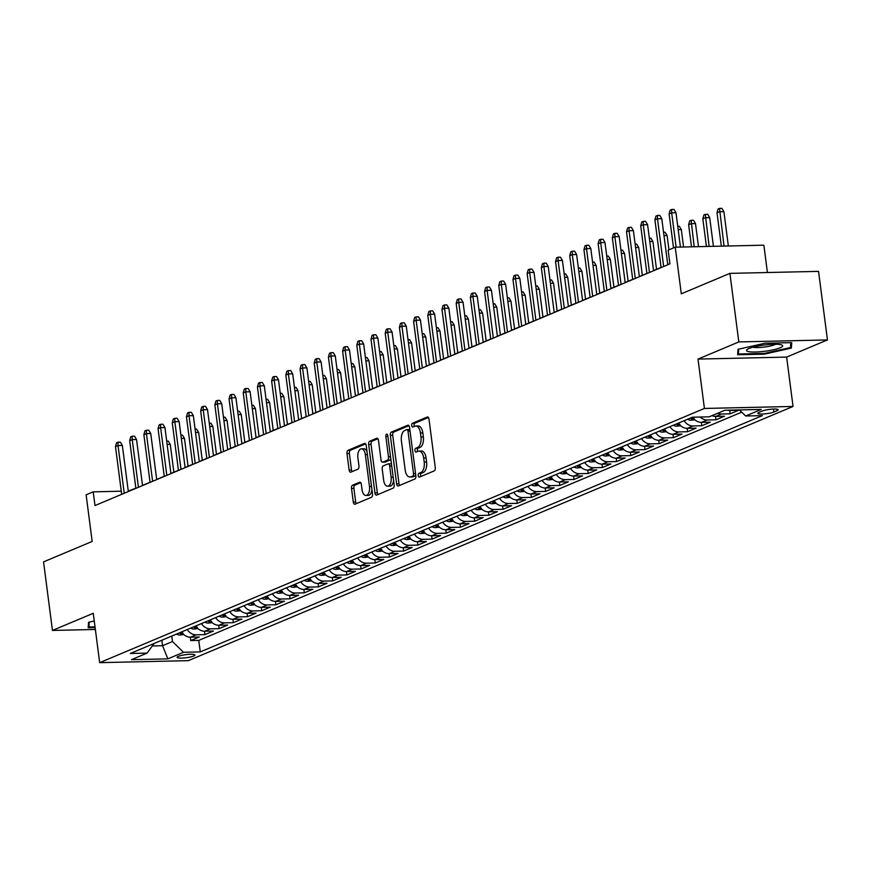 <?xml version="1.0" encoding="UTF-8"?>
<svg xmlns="http://www.w3.org/2000/svg" width="871" height="871" viewBox="0 0 871 871"><rect width="100%" height="100%" fill="white"/><g stroke="black" fill="none" stroke-linecap="round" stroke-linejoin="round"><path stroke-width="1.31" d="M418.222 475.62A1.927 1.002 -91.3 0 0 419.234 477.145A1.927 1.002 -91.3 0 0 419.441 477.101L434.237 470.873A2.755 1.437 -91.3 0 0 435.282 467.596L428.989 419.136A2.755 1.437 -91.3 0 0 427.541 416.969A2.755 1.437 -91.3 0 0 427.247 417.035L412.44 423.262A1.927 1.002 -91.3 0 0 411.711 425.549A1.927 1.002 -91.3 0 0 412.734 427.073A1.927 1.002 -91.3 0 0 412.93 427.03L414.846 426.224A8.819 4.595 -91.3 0 1 415.772 426.017A8.819 4.595 -91.3 0 1 420.432 432.963L420.954 437.002A8.819 4.595 -91.3 0 1 417.612 447.487L415.696 448.293A1.927 1.002 -91.3 0 0 414.966 450.59A1.927 1.002 -91.3 0 0 415.979 452.103A1.927 1.002 -91.3 0 0 416.186 452.06L418.102 451.254A8.819 4.595 -91.3 0 1 419.016 451.058A8.819 4.595 -91.3 0 1 423.676 457.994L424.199 462.033A8.819 4.595 -91.3 0 1 420.867 472.528L418.951 473.323A1.927 1.002 -91.3 0 0 418.222 475.62M419.016 451.058L421.412 451.004A8.819 4.595 -91.3 0 1 426.071 457.939L426.594 461.978A8.819 4.595 -91.3 0 1 423.262 472.474L421.346 473.28A1.927 1.002 -91.3 0 0 420.617 475.566A1.927 1.002 -91.3 0 0 420.878 476.491M428.412 417.503L414.836 423.208A1.927 1.002 -91.3 0 0 414.106 425.494A1.927 1.002 -91.3 0 0 414.378 426.42M415.772 426.017L418.167 425.963A8.819 4.595 -91.3 0 1 422.827 432.909L423.35 436.948A8.819 4.595 -91.3 0 1 420.007 447.433L418.091 448.238A1.927 1.002 -91.3 0 0 417.361 450.536A1.927 1.002 -91.3 0 0 417.634 451.45M193.678 656.015A8.982 1.546 172.6 0 0 194.919 655.025A8.982 1.546 172.6 0 0 188.278 654.393A8.982 1.546 172.6 0 0 178.348 656.353A8.982 1.546 172.6 0 0 177.107 657.344A8.982 1.546 172.6 0 0 183.759 657.975A8.982 1.546 172.6 0 0 193.678 656.015M352.559 485.191A2.755 1.437 -91.3 0 0 351.514 488.468L353.288 502.066A2.755 1.437 -91.3 0 0 354.737 504.233A2.755 1.437 -91.3 0 0 355.03 504.167L371.471 497.265A2.755 1.437 -91.3 0 0 372.516 493.988L366.223 445.527A2.755 1.437 -91.3 0 0 364.764 443.361A2.755 1.437 -91.3 0 0 364.481 443.426L348.03 450.329A2.755 1.437 -91.3 0 0 346.996 453.606L349.119 470.035A2.755 1.437 -91.3 0 0 350.578 472.202A2.755 1.437 -91.3 0 0 350.861 472.136L357.905 469.175A2.755 1.437 -91.3 0 0 358.95 465.898L357.894 457.754A7.371 3.843 -91.3 0 1 361.454 448.826A7.371 3.843 -91.3 0 1 365.341 454.629L369.489 486.53A7.371 3.843 -91.3 0 1 365.929 495.457A7.371 3.843 -91.3 0 1 362.031 489.654L361.345 484.341A2.755 1.437 -91.3 0 0 359.886 482.175A2.755 1.437 -91.3 0 0 359.603 482.24L352.559 485.191L354.954 485.136A2.755 1.437 -91.3 0 0 353.909 488.413L355.684 502.012A2.755 1.437 -91.3 0 0 356.261 503.656M738.815 341.933L698.009 359.092L786.633 357.088L827.45 339.93L738.815 341.933L729.909 273.374L681.296 293.81L675.243 247.19L668.144 250.173L669.919 263.88L94.993 505.55L93.208 491.843L86.12 494.826L92.174 541.446L43.55 561.882L52.456 630.441L95.374 629.472M698.009 359.092L704.421 408.455L99.675 662.657L93.262 613.293L52.456 630.441M396.621 483.851A2.755 1.437 -91.3 0 0 398.069 486.018A2.755 1.437 -91.3 0 0 398.363 485.953L414.803 479.05A2.755 1.437 -91.3 0 0 415.848 475.762L409.555 427.313A2.755 1.437 -91.3 0 0 408.096 425.146A2.755 1.437 -91.3 0 0 407.813 425.2L391.373 432.114A2.755 1.437 -91.3 0 0 390.328 435.391L396.621 483.851L399.016 483.797A2.755 1.437 -91.3 0 0 399.593 485.441M393.137 488.152L376.697 495.066A2.755 1.437 -91.3 0 1 376.403 495.131A2.755 1.437 -91.3 0 1 374.955 492.953L368.662 444.504A2.755 1.437 -91.3 0 1 369.696 441.227L376.74 438.265A2.755 1.437 -91.3 0 1 377.023 438.2A2.755 1.437 -91.3 0 1 378.482 440.378L381.03 460.03A2.755 1.437 -91.3 0 0 382.489 462.196A2.755 1.437 -91.3 0 0 382.772 462.131L387.443 460.171A2.755 1.437 -91.3 0 0 388.488 456.894L385.831 436.436A1.927 1.002 -91.3 0 1 386.768 434.096A1.927 1.002 -91.3 0 1 387.78 435.609L394.182 484.875A2.755 1.437 -91.3 0 1 393.137 488.152M729.909 273.374L818.544 271.371L827.45 339.93M190.303 637.191L190.738 640.577L199.263 636.995L190.52 637.191L196.193 634.807A11.225 9.385 -112.8 0 1 187.221 629.57M204.5 631.225L204.935 634.611L213.449 631.029L204.707 631.225L210.39 628.84A11.225 9.385 -112.8 0 1 201.419 623.603M218.697 625.258L219.133 628.633L227.647 625.062L218.904 625.258L224.587 622.874A11.225 9.385 -112.8 0 1 215.616 617.637M232.895 619.292L233.33 622.667L241.844 619.096L233.101 619.292L238.785 616.897A11.225 9.385 -112.8 0 1 229.813 611.671M247.081 613.326L247.527 616.701L256.041 613.119L247.299 613.326L252.982 610.93A11.225 9.385 -112.8 0 1 244.011 605.704M261.278 607.359L261.725 610.734L270.239 607.152L261.496 607.359L267.168 604.964A11.225 9.385 -112.8 0 1 258.208 599.738M275.476 601.393L275.911 604.768L284.436 601.186L275.693 601.382L281.366 598.998A11.225 9.385 -112.8 0 1 272.394 593.772M289.673 595.426L290.108 598.802L298.633 595.22L289.891 595.416L295.563 593.031A11.225 9.385 -112.8 0 1 286.592 587.794M303.87 589.46L304.306 592.835L312.82 589.253L304.077 589.449L309.76 587.065A11.225 9.385 -112.8 0 1 300.789 581.828M318.067 583.483L318.503 586.869L327.017 583.287L318.274 583.483L323.958 581.099A11.225 9.385 -112.8 0 1 314.986 575.862M332.265 577.517L332.7 580.903L341.214 577.321L332.472 577.517L338.155 575.132A11.225 9.385 -112.8 0 1 329.184 569.895M346.451 571.55L346.898 574.936L355.412 571.354L346.669 571.55L352.341 569.166A11.225 9.385 -112.8 0 1 343.381 563.929M360.648 565.584L361.095 568.97L369.609 565.388L360.866 565.584L366.539 563.199A11.225 9.385 -112.8 0 1 357.578 557.963M374.846 559.618L375.281 563.004L383.806 559.422L375.063 559.618L380.736 557.233A11.225 9.385 -112.8 0 1 371.765 551.996M389.043 553.651L389.479 557.037L398.003 553.455L389.261 553.651L394.933 551.267A11.225 9.385 -112.8 0 1 385.962 546.03M403.24 547.685L403.676 551.071L412.19 547.489L403.447 547.685L409.13 545.3A11.225 9.385 -112.8 0 1 400.159 540.064M417.438 541.718L417.873 545.094L426.387 541.522L417.645 541.718L423.328 539.334A11.225 9.385 -112.8 0 1 414.356 534.097M431.635 535.752L432.07 539.127L440.584 535.556L431.842 535.752L437.525 533.357A11.225 9.385 -112.8 0 1 428.554 528.131M445.821 529.786L446.268 533.161L454.782 529.579L446.039 529.786L451.711 527.39A11.225 9.385 -112.8 0 1 442.751 522.165M460.019 523.819L460.465 527.195L468.979 523.613L460.236 523.819L465.909 521.424A11.225 9.385 -112.8 0 1 456.948 516.198M474.216 517.853L474.651 521.228L483.176 517.646L474.434 517.842L480.106 515.458A11.225 9.385 -112.8 0 1 471.135 510.232M488.413 511.887L488.849 515.262L497.374 511.68L488.631 511.876L494.303 509.491A11.225 9.385 -112.8 0 1 485.332 504.255M502.611 505.92L503.046 509.295L511.56 505.713L502.817 505.909L508.501 503.525A11.225 9.385 -112.8 0 1 499.529 498.288M516.808 499.943L517.243 503.329L525.757 499.747L517.015 499.943L522.698 497.559A11.225 9.385 -112.8 0 1 513.727 492.322M531.005 493.977L531.441 497.363L539.955 493.781L531.212 493.977L536.895 491.592A11.225 9.385 -112.8 0 1 527.924 486.356M545.192 488.01L545.638 491.396L554.152 487.814L545.409 488.01L551.082 485.626A11.225 9.385 -112.8 0 1 542.121 480.389M559.389 482.044L559.835 485.43L568.349 481.848L559.607 482.044L565.279 479.66A11.225 9.385 -112.8 0 1 556.319 474.423M573.586 476.078L574.022 479.464L582.547 475.882L573.804 476.078L579.476 473.693A11.225 9.385 -112.8 0 1 570.505 468.456M587.783 470.111L588.219 473.497L596.744 469.915L587.99 470.111L593.674 467.727A11.225 9.385 -112.8 0 1 584.702 462.49M601.981 464.145L602.416 467.531L610.93 463.949L602.188 464.145L607.871 461.761A11.225 9.385 -112.8 0 1 598.9 456.524M616.178 458.179L616.614 461.554L625.128 457.983L616.385 458.179L622.068 455.794A11.225 9.385 -112.8 0 1 613.097 450.557M630.364 452.212L630.811 455.587L639.325 452.016L630.582 452.212L636.266 449.817A11.225 9.385 -112.8 0 1 627.294 444.591M644.562 446.246L645.008 449.621L653.522 446.039L644.78 446.246L650.452 443.851A11.225 9.385 -112.8 0 1 641.492 438.625M658.759 440.28L659.205 443.655L667.719 440.073L658.977 440.28L664.649 437.884A11.225 9.385 -112.8 0 1 655.678 432.658M672.956 434.313L673.392 437.688L681.917 434.106L673.174 434.302L678.847 431.918A11.225 9.385 -112.8 0 1 669.875 426.692M687.154 428.347L687.589 431.722L696.114 428.14L687.361 428.336L693.044 425.952A11.225 9.385 -112.8 0 1 684.073 420.726M701.351 422.381L701.786 425.756L710.301 422.174L701.558 422.37L707.241 419.985A11.225 9.385 -112.8 0 1 700.142 417.024M715.548 416.403L715.984 419.789L724.498 416.207L715.755 416.403L721.438 414.019A11.225 9.385 -112.8 0 1 717.66 413.268M729.735 410.437L730.181 413.823L738.695 410.241L729.952 410.437A11.225 9.385 -112.8 0 1 727.677 410.187M762.169 411.047L759.055 412.353A8.699 1.492 172.6 0 0 757.846 413.311A8.699 1.492 172.6 0 0 764.292 413.921A8.699 1.492 172.6 0 0 773.905 412.016L777.03 410.709A8.699 1.492 172.6 0 0 778.228 409.751A8.699 1.492 172.6 0 0 771.793 409.141A8.699 1.492 172.6 0 0 762.169 411.047M704.421 408.455L793.046 406.452L188.31 660.654L99.675 662.657M190.738 640.577L198.762 640.392L200.265 651.911L762.408 415.609L745.641 415.99L739.435 409.925M200.265 651.911L183.498 652.292L167.874 658.857L131.467 659.674L147.079 653.108L130.312 653.49L692.467 417.198L709.234 416.817L724.846 410.252L761.265 409.424L745.641 415.99M730.181 413.823L721.438 414.019M715.984 419.789L707.241 419.985M701.786 425.756L693.044 425.952M687.589 431.722L678.847 431.918M673.392 437.688L664.649 437.884M659.205 443.655L650.452 443.851M645.008 449.621L636.266 449.817M630.811 455.587L622.068 455.794M616.614 461.554L607.871 461.761M602.416 467.531L593.674 467.727M588.219 473.497L579.476 473.693M574.022 479.464L565.279 479.66M559.835 485.43L551.082 485.626M545.638 491.396L536.895 491.592M531.441 497.363L522.698 497.559M517.243 503.329L508.501 503.525M503.046 509.295L494.303 509.491M488.849 515.262L480.106 515.458M474.651 521.228L465.909 521.424M460.465 527.195L451.711 527.39M446.268 533.161L437.525 533.357M432.07 539.127L423.328 539.334M417.873 545.094L409.13 545.3M403.676 551.071L394.933 551.267M389.479 557.037L380.736 557.233M375.281 563.004L366.539 563.199M361.095 568.97L352.341 569.166M346.898 574.936L338.155 575.132M332.7 580.903L323.958 581.099M318.503 586.869L309.76 587.065M304.306 592.835L295.563 593.031M290.108 598.802L281.366 598.998M275.911 604.768L267.168 604.964M261.725 610.734L252.982 610.93M247.527 616.701L238.785 616.897M233.33 622.667L224.587 622.874M219.133 628.633L210.39 628.84M204.935 634.611L196.193 634.807M198.762 640.392L741.722 412.157M161.843 640.239L162.55 645.716L172.491 641.535L171.772 636.059M767.416 272.525L763.867 245.187L675.243 247.19M786.633 357.088L793.046 406.452M135.854 488.206L128.266 491.048M121.265 491.2L93.208 491.843M669.897 263.717L667.752 264.621M661.089 267.419L653.555 270.587M646.903 273.385L639.358 276.564M632.705 279.351L625.16 282.531M618.508 285.329L610.963 288.497M604.311 291.295L596.766 294.463M590.113 297.261L582.579 300.43M575.916 303.228L568.382 306.396M561.719 309.194L554.185 312.362M547.532 315.16L539.987 318.329M533.335 321.127L525.79 324.295M519.138 327.093L511.593 330.261M504.94 333.06L497.395 336.228M490.743 339.026L483.209 342.194M476.546 344.992L469.012 348.16M462.349 350.959L454.814 354.127M448.162 356.925L440.617 360.104M433.965 362.891L426.42 366.07M419.768 368.869L412.223 372.037M405.57 374.835L398.025 378.003M391.373 380.801L383.839 383.969M377.176 386.768L369.642 389.936M362.978 392.734L355.444 395.902M348.792 398.7L341.247 401.869M334.595 404.667L327.05 407.835M320.397 410.633L312.852 413.801M306.2 416.599L298.666 419.768M292.003 422.566L284.469 425.734M277.805 428.532L270.271 431.7M263.608 434.498L256.074 437.667M249.422 440.465L241.877 443.633M235.224 446.431L227.679 449.61M221.027 452.408L213.482 455.577M206.83 458.375L199.296 461.543M192.633 464.341L185.098 467.509M178.435 470.307L170.901 473.476M164.238 476.274L156.704 479.442M150.052 482.24L142.506 485.408M152.305 645.944L162.55 645.716L167.874 658.857M711.988 415.652A11.225 9.385 67.2 0 0 715.755 416.403M692.619 417.187A11.225 9.385 67.2 0 0 701.558 422.37M678.4 423.11A11.225 9.385 67.2 0 0 687.361 428.336M664.203 429.076A11.225 9.385 67.2 0 0 673.174 434.302M650.006 435.043A11.225 9.385 67.2 0 0 658.977 440.28M635.808 441.009A11.225 9.385 67.2 0 0 644.78 446.246M621.611 446.975A11.225 9.385 67.2 0 0 630.582 452.212M607.414 452.942A11.225 9.385 67.2 0 0 616.385 458.179M593.227 458.908A11.225 9.385 67.2 0 0 602.188 464.145M579.03 464.874A11.225 9.385 67.2 0 0 587.99 470.111M564.833 470.841A11.225 9.385 67.2 0 0 573.804 476.078M550.635 476.807A11.225 9.385 67.2 0 0 559.607 482.044M536.438 482.774A11.225 9.385 67.2 0 0 545.409 488.01M522.241 488.751A11.225 9.385 67.2 0 0 531.212 493.977M508.043 494.717A11.225 9.385 67.2 0 0 517.015 499.943M493.857 500.683A11.225 9.385 67.2 0 0 502.817 505.909M479.66 506.65A11.225 9.385 67.2 0 0 488.631 511.876M465.462 512.616A11.225 9.385 67.2 0 0 474.434 517.842M451.265 518.583A11.225 9.385 67.2 0 0 460.236 523.819M437.068 524.549A11.225 9.385 67.2 0 0 446.039 529.786M422.87 530.515A11.225 9.385 67.2 0 0 431.842 535.752M408.673 536.482A11.225 9.385 67.2 0 0 417.645 541.718M394.487 542.448A11.225 9.385 67.2 0 0 403.447 547.685M380.289 548.414A11.225 9.385 67.2 0 0 389.261 553.651M366.092 554.381A11.225 9.385 67.2 0 0 375.063 559.618M351.895 560.347A11.225 9.385 67.2 0 0 360.866 565.584M337.698 566.313A11.225 9.385 67.2 0 0 346.669 571.55M323.5 572.291A11.225 9.385 67.2 0 0 332.472 577.517M309.303 578.257A11.225 9.385 67.2 0 0 318.274 583.483M295.117 584.223A11.225 9.385 67.2 0 0 304.077 589.449M280.919 590.19A11.225 9.385 67.2 0 0 289.891 595.416M266.722 596.156A11.225 9.385 67.2 0 0 275.693 601.382M252.525 602.122A11.225 9.385 67.2 0 0 261.496 607.359M238.327 608.089A11.225 9.385 67.2 0 0 247.299 613.326M224.13 614.055A11.225 9.385 67.2 0 0 233.101 619.292M209.933 620.021A11.225 9.385 67.2 0 0 218.904 625.258M195.746 625.988A11.225 9.385 67.2 0 0 204.707 631.225M147.079 653.108L154.091 643.495M181.549 631.954A11.225 9.385 67.2 0 0 190.52 637.191M172.491 641.535L183.498 652.292M737.987 349.293L737.639 354.747L764.324 354.149L791.369 348.084L791.728 342.63L765.032 343.228L737.987 349.293M94.264 621.001L88.537 622.286L88.178 627.741L95.124 627.588M790.748 343.272L791.369 348.084M790.792 342.651L790.476 347.551L764.27 353.43L764.324 354.149M408.967 425.669L393.768 432.06A2.755 1.437 -91.3 0 0 392.723 435.337L399.016 483.797M412.778 475.925A1.927 1.002 -91.3 0 0 413.507 473.628L407.987 431.091A1.927 1.002 -91.3 0 0 406.964 429.577A1.927 1.002 -91.3 0 0 406.768 429.621L404.743 430.47A8.819 4.595 -91.3 0 0 401.411 440.955L405.178 470.024A8.819 4.595 -91.3 0 0 409.838 476.97A8.819 4.595 -91.3 0 0 410.764 476.775L415.173 475.871A1.927 1.002 -91.3 0 0 415.761 475.12M409.871 429.773A1.927 1.002 -91.3 0 0 409.359 429.523A1.927 1.002 -91.3 0 0 409.163 429.566L407.171 429.61M409.838 476.97L412.233 476.916A8.819 4.595 -91.3 0 0 413.159 476.72L410.764 476.775M415.173 475.871L413.159 476.72M377.894 438.734L372.102 441.172A2.755 1.437 -91.3 0 0 371.057 444.45L377.35 492.899A2.755 1.437 -91.3 0 0 377.927 494.543M384.59 462.087A2.755 1.437 -91.3 0 0 384.884 462.142A2.755 1.437 -91.3 0 0 385.167 462.076L389.838 460.117A2.755 1.437 -91.3 0 0 390.785 458.712M383.686 480.411A7.371 3.843 -91.3 0 0 387.573 486.214A7.371 3.843 -91.3 0 0 391.133 477.286L389.675 466.039A2.755 1.437 -91.3 0 0 388.226 463.873A2.755 1.437 -91.3 0 0 387.933 463.938L383.262 465.898A2.755 1.437 -91.3 0 0 382.227 469.175L383.686 480.411M387.573 486.214L389.968 486.16A7.371 3.843 -91.3 0 0 393.583 480.313M391.515 464.395A2.755 1.437 -91.3 0 0 390.622 463.818A2.755 1.437 -91.3 0 0 390.328 463.884M360.757 482.697L354.954 485.136M365.929 495.457L368.324 495.403A7.371 3.843 -91.3 0 0 371.939 489.556M367.029 451.755A7.371 3.843 -91.3 0 0 363.849 448.772L361.454 448.826M365.635 443.883L350.425 450.274A2.755 1.437 -91.3 0 0 349.391 453.551L351.514 469.981A2.755 1.437 -91.3 0 0 352.102 471.614M717.018 212.818L718.085 208.996L719.5 208.398L721.896 208.343L723.888 211.653L719.577 211.751L717.018 212.818L721.351 246.145M719.5 208.398L724.041 246.079M723.888 211.653L728.352 245.981M680.436 247.07L675.983 212.731L671.672 212.829L676.125 247.168M669.113 213.907L670.18 210.085L671.595 209.486L671.672 212.829L669.113 213.907L673.533 247.908M671.595 209.486L673.991 209.432L675.983 212.731M780.176 347.79A18.247 3.136 172.6 0 0 781.733 344.96A18.247 3.136 172.6 0 0 766.469 344.764A18.247 3.136 172.6 0 0 749.038 348.487A18.247 3.136 172.6 0 0 747.231 349.445A18.247 3.136 172.6 0 0 757.4 351.949A18.247 3.136 172.6 0 0 780.176 347.79M752.903 347.202A12.488 2.145 172.6 0 0 763.508 347.137A12.488 2.145 172.6 0 0 774.842 344.655A12.488 2.145 172.6 0 0 775.691 344.252M737.922 350.305L738.401 354.007L738.717 349.129M764.27 353.43L738.401 354.007M95.026 626.87L88.951 627.011L89.267 622.123M88.472 623.298L88.951 627.011M702.832 218.795L703.888 214.963L705.314 214.364L707.709 214.31L709.691 217.619L705.379 217.717L702.832 218.795L706.425 246.482M705.314 214.364L709.114 246.417M709.691 217.619L713.425 246.319M688.634 224.762L689.69 220.929L691.117 220.33L693.512 220.276L695.494 223.586L691.182 223.684L688.634 224.762L691.498 246.82M691.117 220.33L694.187 246.754M695.494 223.586L698.498 246.656M694.862 419.768L690.888 420.214A7.436 6.217 -112.8 0 1 687.589 419.245M693.185 417.982A7.436 6.217 -112.8 0 1 691.988 417.394M690.289 418.113A7.436 6.217 67.2 0 0 691.737 418.788C694.209 418.951 694.786 418.722 693.447 418.069M677.736 226.286L679.315 226.253L681.307 229.552L683.572 246.994M681.307 229.552L678.171 229.628M680.665 425.734L676.691 426.18A7.436 6.217 -112.8 0 1 673.392 425.211M678.988 423.948A7.436 6.217 -112.8 0 1 677.79 423.36M676.092 424.079A7.436 6.217 67.2 0 0 677.551 424.754C680.022 424.928 680.589 424.689 679.249 424.035M663.55 232.252L665.117 232.219L667.11 235.518L668.961 249.825M667.11 235.518L663.974 235.595M667.774 264.784L661.786 218.697L657.474 218.795L663.669 266.504M654.916 219.873L655.983 216.052L657.398 215.453L657.474 218.795L654.916 219.873L661.111 267.582M657.398 215.453L659.793 215.398L661.786 218.697M653.577 270.75L647.589 224.674L643.277 224.762L649.472 272.481M640.718 225.839L641.785 222.018L643.201 221.419L643.277 224.762L640.718 225.839L646.913 273.548M643.201 221.419L645.596 221.365L647.589 224.674M639.379 276.717L633.391 230.641L629.08 230.739L635.275 278.448M626.521 231.806L627.588 227.984L629.004 227.385L629.08 230.739L626.521 231.806L632.727 279.515M629.004 227.385L631.41 227.331L633.391 230.641M625.182 282.683L619.194 236.607L614.882 236.705L621.077 284.414M612.335 237.772L613.391 233.951L614.817 233.352L614.882 236.705L612.335 237.772L618.53 285.481M614.817 233.352L617.212 233.297L619.194 236.607M666.467 431.7L662.493 432.158A7.436 6.217 -112.8 0 1 659.195 431.178M664.791 429.915A7.436 6.217 -112.8 0 1 663.593 429.327M661.895 430.045A7.436 6.217 67.2 0 0 663.354 430.72C665.825 430.895 666.391 430.655 665.052 430.002M649.352 238.219L650.92 238.186L652.912 241.485L656.527 269.346M652.912 241.485L649.788 241.561M610.985 288.649L604.997 242.574L600.685 242.671L606.891 290.381M598.137 243.738L599.194 239.917L600.62 239.318L600.685 242.671L598.137 243.738L604.332 291.447M600.62 239.318L603.015 239.264L604.997 242.574M652.27 437.667L648.296 438.124A7.436 6.217 -112.8 0 1 644.997 437.144M650.604 435.881A7.436 6.217 -112.8 0 1 649.396 435.293M647.697 436.012A7.436 6.217 67.2 0 0 649.156 436.687C651.628 436.861 652.194 436.621 650.855 435.968M635.155 244.185L636.723 244.152L638.715 247.451L642.33 275.312M638.715 247.451L635.59 247.527M596.787 294.627L590.81 248.54L586.499 248.638L592.694 296.347M583.94 249.705L585.007 245.883L586.423 245.284L586.499 248.638L583.94 249.705L590.135 297.414M586.423 245.284L588.818 245.23L590.81 248.54M638.073 443.633L634.099 444.09A7.436 6.217 -112.8 0 1 630.8 443.11M636.407 441.847A7.436 6.217 -112.8 0 1 635.209 441.259M633.5 441.978A7.436 6.217 67.2 0 0 634.959 442.653C637.43 442.827 637.997 442.588 636.657 441.935M620.958 250.151L622.525 250.119L624.518 253.417L628.133 281.279M624.518 253.417L621.393 253.494M582.601 300.593L576.613 254.506L572.301 254.604L578.496 302.313M569.743 255.671L570.81 251.85L572.225 251.251L572.301 254.604L569.743 255.671L575.938 303.391M572.225 251.251L574.62 251.196L576.613 254.506M623.886 449.599L619.902 450.057A7.436 6.217 -112.8 0 1 616.614 449.077M622.21 447.814A7.436 6.217 -112.8 0 1 621.012 447.226M619.303 447.944A7.436 6.217 67.2 0 0 620.762 448.619C623.233 448.794 623.799 448.554 622.471 447.912M606.76 256.118L608.339 256.085L610.321 259.384L613.946 287.245M610.321 259.384L607.196 259.46M568.404 306.559L562.416 260.473L558.104 260.571L564.299 308.28M555.546 261.648L556.613 257.816L558.028 257.217L558.104 260.571L555.546 261.648L561.741 309.357M558.028 257.217L560.423 257.163L562.416 260.473M609.689 455.566L605.715 456.023A7.436 6.217 -112.8 0 1 602.416 455.043M608.012 453.78A7.436 6.217 -112.8 0 1 606.815 453.192M605.105 453.911A7.436 6.217 67.2 0 0 606.564 454.586C609.036 454.76 609.602 454.52 608.274 453.878M592.563 262.084L594.142 262.051L596.123 265.361L599.749 293.211M596.123 265.361L592.999 265.426M554.206 312.526L548.218 266.439L543.907 266.537L550.102 314.246M541.348 267.615L542.415 263.782L543.831 263.184L543.907 266.537L541.348 267.615L547.543 315.324M543.831 263.184L546.226 263.129L548.218 266.439M595.492 461.543L591.518 461.989A7.436 6.217 -112.8 0 1 588.219 461.009M593.815 459.746A7.436 6.217 -112.8 0 1 592.618 459.159M590.919 459.877A7.436 6.217 67.2 0 0 592.367 460.552C594.839 460.726 595.416 460.487 594.076 459.844M578.366 268.05L579.944 268.018L581.937 271.327L585.552 299.178M581.937 271.327L578.801 271.393M540.009 318.492L534.021 272.405L529.71 272.503L535.905 320.212M527.151 273.581L528.218 269.749L529.644 269.161L529.71 272.503L527.151 273.581L533.357 321.29M529.644 269.161L532.039 269.106L534.021 272.405M581.295 467.509L577.321 467.956A7.436 6.217 -112.8 0 1 574.022 466.976M579.618 465.713A7.436 6.217 -112.8 0 1 578.42 465.136M576.722 465.843A7.436 6.217 67.2 0 0 578.181 466.529C580.652 466.693 581.218 466.453 579.879 465.811M564.179 274.017L565.747 273.984L567.74 277.294L571.354 305.144M567.74 277.294L564.604 277.359M525.812 324.458L519.824 278.372L515.512 278.47L521.707 326.179M512.965 279.547L514.021 275.715L515.447 275.127L515.512 278.47L512.965 279.547L519.16 327.256M515.447 275.127L517.842 275.073L519.824 278.372M567.097 473.476L563.123 473.922A7.436 6.217 -112.8 0 1 559.824 472.953M565.421 471.69A7.436 6.217 -112.8 0 1 564.223 471.102M562.524 471.81A7.436 6.217 67.2 0 0 563.983 472.496C566.455 472.659 567.021 472.42 565.682 471.777M549.982 279.983L551.55 279.95L553.542 283.26L557.157 311.11M553.542 283.26L550.418 283.325M511.615 330.425L505.637 284.338L501.315 284.436L507.521 332.145M498.767 285.514L499.823 281.681L501.25 281.093L501.315 284.436L498.767 285.514L504.962 333.223M501.25 281.093L503.645 281.039L505.637 284.338M497.417 336.391L491.44 290.304L487.129 290.402L493.324 338.111M484.57 291.48L485.637 287.659L487.052 287.06L487.129 290.402L484.57 291.48L490.765 339.189M487.052 287.06L489.448 287.005L491.44 290.304M483.231 342.357L477.243 296.271L472.931 296.369L479.126 344.078M470.373 297.447L471.44 293.625L472.855 293.026L472.931 296.369L470.373 297.447L476.568 345.156M472.855 293.026L475.25 292.972L477.243 296.271M552.9 479.442L548.926 479.888A7.436 6.217 -112.8 0 1 545.627 478.919M551.234 477.656A7.436 6.217 -112.8 0 1 550.026 477.068M548.327 477.776A7.436 6.217 67.2 0 0 549.786 478.462C552.258 478.625 552.824 478.386 551.485 477.744M535.785 285.96L537.353 285.917L539.345 289.226L542.96 317.077M539.345 289.226L536.22 289.292M538.703 485.408L534.729 485.855A7.436 6.217 -112.8 0 1 531.43 484.886M537.037 483.623A7.436 6.217 -112.8 0 1 535.839 483.035M534.13 483.753A7.436 6.217 67.2 0 0 535.589 484.428C538.06 484.592 538.626 484.352 537.287 483.71M521.587 291.927L523.166 291.883L525.148 295.193L528.762 323.043M525.148 295.193L522.023 295.258M524.516 491.375L520.531 491.821A7.436 6.217 -112.8 0 1 517.243 490.852M522.84 489.589A7.436 6.217 -112.8 0 1 521.642 489.001M519.933 489.72A7.436 6.217 67.2 0 0 521.391 490.395C523.863 490.558 524.429 490.319 523.101 489.676M507.39 297.893L508.969 297.849L510.95 301.159L514.576 329.009M510.95 301.159L507.826 301.224M469.034 348.324L463.045 302.237L458.734 302.335L464.929 350.044M456.175 303.413L457.242 299.591L458.658 298.993L458.734 302.335L456.175 303.413L462.37 351.122M458.658 298.993L461.053 298.938L463.045 302.237M510.319 497.341L506.345 497.787A7.436 6.217 -112.8 0 1 503.046 496.818M508.642 495.555A7.436 6.217 -112.8 0 1 507.445 494.968M505.735 495.686A7.436 6.217 67.2 0 0 507.194 496.361C509.666 496.524 510.232 496.285 508.904 495.643M493.193 303.859L494.772 303.816L496.753 307.125L500.379 334.976M496.753 307.125L493.628 307.202M454.836 354.29L448.848 308.214L444.537 308.301L450.732 356.021M441.978 309.379L443.045 305.558L444.46 304.959L444.537 308.301L441.978 309.379L448.173 357.088M444.46 304.959L446.856 304.904L448.848 308.214M496.122 503.307L492.148 503.754A7.436 6.217 -112.8 0 1 488.849 502.785M494.445 501.522A7.436 6.217 -112.8 0 1 493.247 500.934M491.549 501.652A7.436 6.217 67.2 0 0 492.997 502.327C495.468 502.491 496.045 502.262 494.706 501.609M478.996 309.826L480.574 309.793L482.567 313.092L486.181 340.942M482.567 313.092L479.431 313.168M440.639 360.256L434.651 314.181L430.339 314.279L436.534 361.988M427.792 315.346L428.848 311.524L430.274 310.925L430.339 314.279L427.792 315.346L433.987 363.055M430.274 310.925L432.669 310.871L434.651 314.181M481.924 509.274L477.95 509.72A7.436 6.217 -112.8 0 1 474.651 508.751M480.248 507.488A7.436 6.217 -112.8 0 1 479.05 506.9M477.352 507.619A7.436 6.217 67.2 0 0 478.81 508.294C481.282 508.468 481.848 508.229 480.509 507.575M464.809 315.792L466.377 315.759L468.369 319.058L471.984 346.908M468.369 319.058L465.234 319.134M426.442 366.223L420.453 320.147L416.142 320.245L422.337 367.954M413.594 321.312L414.65 317.49L416.077 316.892L416.142 320.245L413.594 321.312L419.789 369.021M416.077 316.892L418.472 316.837L420.453 320.147M467.727 515.24L463.753 515.686A7.436 6.217 -112.8 0 1 460.454 514.717M466.05 513.455A7.436 6.217 -112.8 0 1 464.853 512.867M463.154 513.585A7.436 6.217 67.2 0 0 464.613 514.26C467.085 514.434 467.651 514.195 466.312 513.542M450.612 321.758L452.18 321.726L454.172 325.025L457.787 352.886M454.172 325.025L451.047 325.101M412.244 372.189L406.267 326.113L401.945 326.211L408.151 373.92M399.397 327.278L400.453 323.457L401.879 322.858L401.945 326.211L399.397 327.278L405.592 374.987M401.879 322.858L404.275 322.803L406.267 326.113M453.53 521.206L449.556 521.664A7.436 6.217 -112.8 0 1 446.257 520.684M451.864 519.421A7.436 6.217 -112.8 0 1 450.655 518.833M448.957 519.552A7.436 6.217 67.2 0 0 450.416 520.227C452.887 520.401 453.453 520.161 452.114 519.508M436.415 327.725L437.982 327.692L439.975 330.991L443.589 358.852M439.975 330.991L436.85 331.067M398.047 378.166L392.07 332.08L387.758 332.178L393.953 379.887M385.2 333.245L386.267 329.423L387.682 328.824L387.758 332.178L385.2 333.245L391.395 380.954M387.682 328.824L390.077 328.77L392.07 332.08M439.332 527.173L435.358 527.63A7.436 6.217 -112.8 0 1 432.06 526.65M437.667 525.387A7.436 6.217 -112.8 0 1 436.469 524.799M434.76 525.518A7.436 6.217 67.2 0 0 436.219 526.193C438.69 526.367 439.256 526.128 437.928 525.474M422.217 333.691L423.796 333.658L425.777 336.957L429.392 364.818M425.777 336.957L422.653 337.033M383.861 384.133L377.872 338.046L373.561 338.144L379.756 385.853M371.002 339.211L372.069 335.389L373.485 334.791L373.561 338.144L371.002 339.211L377.197 386.931M373.485 334.791L375.88 334.736L377.872 338.046M425.146 533.139L421.172 533.596A7.436 6.217 -112.8 0 1 417.873 532.617M423.469 531.354A7.436 6.217 -112.8 0 1 422.272 530.766M420.562 531.484A7.436 6.217 67.2 0 0 422.021 532.159C424.493 532.333 425.059 532.094 423.731 531.452M408.02 339.657L409.599 339.625L411.58 342.924L415.206 370.785M411.58 342.924L408.455 343M369.663 390.099L363.675 344.012L359.364 344.11L365.559 391.819M356.805 345.188L357.872 341.356L359.288 340.757L359.364 344.11L356.805 345.188L363 392.897M359.288 340.757L361.683 340.703L363.675 344.012M410.949 539.105L406.975 539.563A7.436 6.217 -112.8 0 1 403.676 538.583M409.272 537.32A7.436 6.217 -112.8 0 1 408.074 536.732M406.365 537.451A7.436 6.217 67.2 0 0 407.824 538.126C410.295 538.3 410.862 538.06 409.533 537.418M393.823 345.624L395.401 345.591L397.394 348.901L401.008 376.751M397.394 348.901L394.258 348.966M396.751 545.083L392.777 545.529A7.436 6.217 -112.8 0 1 389.479 544.549M395.075 543.286A7.436 6.217 -112.8 0 1 393.877 542.698M392.179 543.417A7.436 6.217 67.2 0 0 393.627 544.092C396.098 544.266 396.675 544.027 395.336 543.384M379.625 351.59L381.204 351.557L383.196 354.867L386.811 382.717M383.196 354.867L380.061 354.933M382.554 551.049L378.58 551.495A7.436 6.217 -112.8 0 1 375.281 550.516M380.877 549.253A7.436 6.217 -112.8 0 1 379.68 548.676M377.981 549.383A7.436 6.217 67.2 0 0 379.44 550.058C381.912 550.232 382.478 549.993 381.139 549.351M365.439 357.556L367.007 357.524L368.999 360.834L372.614 388.684M368.999 360.834L365.864 360.899M355.466 396.065L349.478 349.979L345.166 350.077L351.361 397.786M342.608 351.155L343.675 347.322L345.09 346.723L345.166 350.077L342.608 351.155L348.814 398.864M345.09 346.723L347.485 346.669L349.478 349.979M341.269 402.032L335.281 355.945L330.969 356.043L337.164 403.752M328.421 357.121L329.478 353.288L330.904 352.701L330.969 356.043L328.421 357.121L334.616 404.83M330.904 352.701L333.299 352.646L335.281 355.945M327.071 407.998L321.083 361.911L316.772 362.009L322.967 409.718M314.224 363.087L315.28 359.255L316.706 358.667L316.772 362.009L314.224 363.087L320.419 410.796M316.706 358.667L319.102 358.612L321.083 361.911M368.357 557.015L364.383 557.462A7.436 6.217 -112.8 0 1 361.084 556.493M366.68 555.23A7.436 6.217 -112.8 0 1 365.482 554.642M363.784 555.35A7.436 6.217 67.2 0 0 365.243 556.036C367.714 556.199 368.281 555.959 366.941 555.317M351.242 363.523L352.809 363.49L354.802 366.8L358.417 394.65M354.802 366.8L351.677 366.865M312.874 413.965L306.897 367.878L302.585 367.976L308.78 415.685M300.027 369.054L301.083 365.221L302.509 364.633L302.585 367.976L300.027 369.054L306.222 416.763M302.509 364.633L304.904 364.579L306.897 367.878M354.159 562.982L350.186 563.428A7.436 6.217 -112.8 0 1 346.887 562.459M352.494 561.196A7.436 6.217 -112.8 0 1 351.285 560.608M349.587 561.316A7.436 6.217 67.2 0 0 351.046 562.002C353.517 562.165 354.083 561.926 352.744 561.283M337.044 369.5L338.612 369.456L340.605 372.766L344.219 400.616M340.605 372.766L337.48 372.832M298.677 419.931L292.7 373.844L288.388 373.942L294.583 421.651M285.83 375.02L286.897 371.198L288.312 370.6L288.388 373.942L285.83 375.02L292.025 422.729M288.312 370.6L290.707 370.545L292.7 373.844M339.962 568.948L335.988 569.394A7.436 6.217 -112.8 0 1 332.689 568.425M338.296 567.163A7.436 6.217 -112.8 0 1 337.099 566.575M335.389 567.293A7.436 6.217 67.2 0 0 336.848 567.968C339.32 568.132 339.886 567.892 338.558 567.25M322.847 375.466L324.426 375.423L326.407 378.733L330.033 406.583M326.407 378.733L323.283 378.798M284.49 425.897L278.502 379.81L274.191 379.908L280.386 427.617M271.632 380.986L272.699 377.165L274.115 376.566L274.191 379.908L271.632 380.986L277.827 428.695M274.115 376.566L276.51 376.512L278.502 379.81M325.776 574.914L321.802 575.361A7.436 6.217 -112.8 0 1 318.503 574.392M324.099 573.129A7.436 6.217 -112.8 0 1 322.901 572.541M321.192 573.26A7.436 6.217 67.2 0 0 322.651 573.935C325.123 574.098 325.689 573.858 324.36 573.216M308.65 381.433L310.228 381.389L312.21 384.699L315.835 412.549M312.21 384.699L309.085 384.764M270.293 431.864L264.305 385.777L259.994 385.875L266.188 433.584M257.435 386.953L258.502 383.131L259.917 382.532L259.994 385.875L257.435 386.953L263.63 434.662M259.917 382.532L262.313 382.478L264.305 385.777M311.578 580.881L307.605 581.327A7.436 6.217 -112.8 0 1 304.306 580.358M309.902 579.095A7.436 6.217 -112.8 0 1 308.704 578.507M306.995 579.226A7.436 6.217 67.2 0 0 308.454 579.901C310.925 580.064 311.491 579.825 310.163 579.182M294.452 387.399L296.031 387.355L298.024 390.665L301.638 418.516M298.024 390.665L294.888 390.731M297.381 586.847L293.407 587.294A7.436 6.217 -112.8 0 1 290.108 586.325M295.705 585.062A7.436 6.217 -112.8 0 1 294.507 584.474M292.808 585.192A7.436 6.217 67.2 0 0 294.256 585.867C296.728 586.031 297.305 585.802 295.966 585.149M280.255 393.365L281.834 393.333L283.826 396.632L287.441 424.482M283.826 396.632L280.691 396.708M283.184 592.813L279.21 593.26A7.436 6.217 -112.8 0 1 275.911 592.291M281.507 591.028A7.436 6.217 -112.8 0 1 280.31 590.44M278.611 591.159A7.436 6.217 67.2 0 0 280.07 591.834C282.542 592.008 283.108 591.768 281.769 591.115M266.069 399.332L267.637 399.299L269.629 402.598L273.244 430.448M269.629 402.598L266.493 402.674M256.096 437.83L250.108 391.754L245.796 391.841L251.991 439.561M243.238 392.919L244.305 389.097L245.72 388.499L245.796 391.841L243.238 392.919L249.444 440.628M245.72 388.499L248.115 388.444L250.108 391.754M241.898 443.796L235.91 397.72L231.599 397.818L237.794 445.527M229.051 398.885L230.107 395.064L231.534 394.465L231.599 397.818L229.051 398.885L235.246 446.594M231.534 394.465L233.929 394.411L235.91 397.72M227.701 449.763L221.713 403.687L217.402 403.785L223.607 451.494M214.854 404.852L215.91 401.03L217.336 400.431L217.402 403.785L214.854 404.852L221.049 452.561M217.336 400.431L219.732 400.377L221.713 403.687M268.987 598.78L265.013 599.226A7.436 6.217 -112.8 0 1 261.714 598.257M267.31 596.994A7.436 6.217 -112.8 0 1 266.112 596.406M264.414 597.125A7.436 6.217 67.2 0 0 265.873 597.8C268.344 597.974 268.91 597.735 267.571 597.081M251.871 405.298L253.439 405.265L255.432 408.564L259.046 436.425M255.432 408.564L252.307 408.641M213.504 455.729L207.527 409.653L203.215 409.751L209.41 457.46M200.657 410.818L201.713 406.997L203.139 406.398L203.215 409.751L200.657 410.818L206.852 458.527M203.139 406.398L205.534 406.343L207.527 409.653M254.789 604.746L250.815 605.203A7.436 6.217 -112.8 0 1 247.516 604.224M253.123 602.961A7.436 6.217 -112.8 0 1 251.915 602.373M250.217 603.091A7.436 6.217 67.2 0 0 251.675 603.766C254.147 603.941 254.713 603.701 253.374 603.048M237.674 411.264L239.242 411.232L241.234 414.531L244.849 442.392M241.234 414.531L238.11 414.607M199.307 461.695L193.329 415.619L189.018 415.717L195.213 463.426M186.459 416.784L187.526 412.963L188.942 412.364L189.018 415.717L186.459 416.784L192.654 464.493M188.942 412.364L191.337 412.31L193.329 415.619M240.592 610.713L236.618 611.17A7.436 6.217 -112.8 0 1 233.319 610.19M238.926 608.927A7.436 6.217 -112.8 0 1 237.729 608.339M236.019 609.058A7.436 6.217 67.2 0 0 237.478 609.733C239.95 609.907 240.516 609.667 239.187 609.014M223.477 417.231L225.056 417.198L227.037 420.497L230.663 448.358M227.037 420.497L223.912 420.573M185.12 467.673L179.132 421.586L174.821 421.684L181.016 469.393M172.262 422.751L173.329 418.929L174.744 418.33L174.821 421.684L172.262 422.751L178.457 470.471M174.744 418.33L177.14 418.276L179.132 421.586M226.406 616.679L222.432 617.136A7.436 6.217 -112.8 0 1 219.133 616.156M224.729 614.893A7.436 6.217 -112.8 0 1 223.531 614.305M221.822 615.024A7.436 6.217 67.2 0 0 223.281 615.699C225.752 615.873 226.318 615.634 224.99 614.991M209.28 423.197L210.858 423.164L212.84 426.463L216.465 454.324M212.84 426.463L209.715 426.54M170.923 473.639L164.935 427.552L160.623 427.65L166.818 475.359M158.065 428.728L159.132 424.896L160.547 424.297L160.623 427.65L158.065 428.728L164.26 476.437M160.547 424.297L162.942 424.242L164.935 427.552M212.208 622.645L208.234 623.103A7.436 6.217 -112.8 0 1 204.935 622.123M210.532 620.86A7.436 6.217 -112.8 0 1 209.334 620.272M207.625 620.99A7.436 6.217 67.2 0 0 209.084 621.665C211.555 621.84 212.121 621.6 210.793 620.958M195.082 429.163L196.661 429.131L198.653 432.43L202.268 460.291M198.653 432.43L195.518 432.506M156.726 479.605L150.737 433.518L146.426 433.616L152.621 481.325M143.867 434.694L144.934 430.862L146.35 430.263L146.426 433.616L143.867 434.694L150.073 482.403M146.35 430.263L148.745 430.209L150.737 433.518M198.011 628.622L194.037 629.069A7.436 6.217 -112.8 0 1 190.738 628.089M196.334 626.826A7.436 6.217 -112.8 0 1 195.137 626.238M193.438 626.957A7.436 6.217 67.2 0 0 194.897 627.632C197.358 627.806 197.935 627.566 196.596 626.924M180.885 435.13L182.464 435.097L184.456 438.407L188.071 466.257M184.456 438.407L181.32 438.472M142.528 485.572L136.54 439.485L132.229 439.583L138.424 487.292M129.681 440.661L130.737 436.828L132.163 436.24L132.229 439.583L129.681 440.661L135.876 488.37M132.163 436.24L134.559 436.186L136.54 439.485M183.814 634.589L179.84 635.035A7.436 6.217 -112.8 0 1 176.541 634.055M182.137 632.792A7.436 6.217 -112.8 0 1 180.939 632.215M179.241 632.923A7.436 6.217 67.2 0 0 180.7 633.598C183.171 633.772 183.737 633.533 182.398 632.89M166.699 441.096L168.266 441.064L170.259 444.373L173.873 472.224M170.259 444.373L167.123 444.439M128.331 491.538L122.343 445.451L118.031 445.549L124.237 493.258M115.484 446.627L116.54 442.795L117.966 442.207L118.031 445.549L115.484 446.627L121.679 494.336M117.966 442.207L120.361 442.152L122.343 445.451M729.952 410.437L730.715 410.121M776.823 409.141L777.03 410.709M773.513 409.043L773.905 412.016M423.262 472.474L420.867 472.528M426.594 461.978L424.199 462.033M426.071 457.939L423.676 457.994M418.091 448.238L415.696 448.293M420.007 447.433L417.612 447.487M423.35 436.948L420.954 437.002M422.827 432.909L420.432 432.963M414.836 423.208L412.44 423.262M427.824 417.024L427.247 417.035M421.346 473.28L418.951 473.323M392.723 435.337L390.328 435.391M393.768 432.06L391.373 432.114M408.39 425.19L407.813 425.2M415.565 473.584L413.507 473.628M410.034 431.047L407.987 431.091M377.35 492.899L374.955 492.953M371.057 444.45L368.662 444.504M372.102 441.172L369.696 441.227M377.317 438.255L376.74 438.265M385.167 462.076L382.772 462.131M389.838 460.117L387.443 460.171M390.535 456.84L388.488 456.894M387.878 436.382L385.831 436.436M393.191 477.232L391.133 477.286M391.732 465.996L389.675 466.039M360.18 482.218L359.603 482.24M371.536 486.475L369.489 486.53M367.399 454.575L365.341 454.629M351.514 469.981L349.119 470.035M349.391 453.551L346.996 453.606M350.425 450.274L348.03 450.329M365.058 443.404L364.481 443.426M355.684 502.012L353.288 502.066M353.909 488.413L351.514 488.468M691.041 420.203L694.013 418.951M691.585 417.568L691.737 418.788M676.843 426.169L679.816 424.917M677.388 423.535L677.551 424.754M662.646 432.136L665.618 430.884M663.19 429.501L663.354 430.72M648.449 438.102L651.421 436.85M648.993 435.467L649.156 436.687M634.262 444.068L637.234 442.816M634.796 441.434L634.959 442.653M620.065 450.035L623.037 448.783M620.609 447.4L620.762 448.619M605.868 456.001L608.84 454.76M606.412 453.366L606.564 454.586M591.67 461.968L594.643 460.726M592.215 459.333L592.367 460.552M577.473 467.934L580.445 466.693M578.017 465.299L578.181 466.529M563.276 473.9L566.248 472.659M563.82 471.265L563.983 472.496M549.078 479.877L552.062 478.625M549.623 477.232L549.786 478.462M534.892 485.844L537.864 484.592M535.425 483.198L535.589 484.428M520.695 491.81L523.667 490.558M521.239 489.164L521.391 490.395M506.497 497.777L509.47 496.524M507.042 495.142L507.194 496.361M492.3 503.743L495.272 502.491M492.844 501.108L492.997 502.327M478.103 509.709L481.075 508.457M478.647 507.074L478.81 508.294M463.905 515.676L466.878 514.423M464.45 513.041L464.613 514.26M449.708 521.642L452.691 520.39M450.253 519.007L450.416 520.227M435.522 527.608L438.494 526.356M436.055 524.973L436.219 526.193M421.324 533.575L424.297 532.323M421.869 530.94L422.021 532.159M407.127 539.541L410.099 538.3M407.672 536.906L407.824 538.126M392.93 545.507L395.902 544.266M393.474 542.873L393.627 544.092M378.733 551.474L381.705 550.232M379.277 548.839L379.44 550.058M364.535 557.44L367.508 556.199M365.08 554.805L365.243 556.036M350.349 563.417L353.321 562.165M350.882 560.772L351.046 562.002M336.152 569.384L339.124 568.132M336.685 566.738L336.848 567.968M321.954 575.35L324.927 574.098M322.499 572.704L322.651 573.935M307.757 581.316L310.729 580.064M308.301 578.682L308.454 579.901M293.56 587.283L296.532 586.031M294.104 584.648L294.256 585.867M279.362 593.249L282.335 591.997M279.907 590.614L280.07 591.834M265.165 599.215L268.137 597.963M265.709 596.581L265.873 597.8M250.979 605.182L253.951 603.93M251.512 602.547L251.675 603.766M236.781 611.148L239.754 609.896M237.315 608.513L237.478 609.733M222.584 617.114L225.556 615.862M223.128 614.48L223.281 615.699M208.387 623.081L211.359 621.84M208.931 620.446L209.084 621.665M194.189 629.047L197.162 627.806M194.734 626.412L194.897 627.632M179.992 635.013L182.964 633.772M180.537 632.379L180.7 633.598M409.359 429.523L406.964 429.577M384.884 462.142L382.489 462.196M390.622 463.818L388.226 463.873"/></g></svg>
